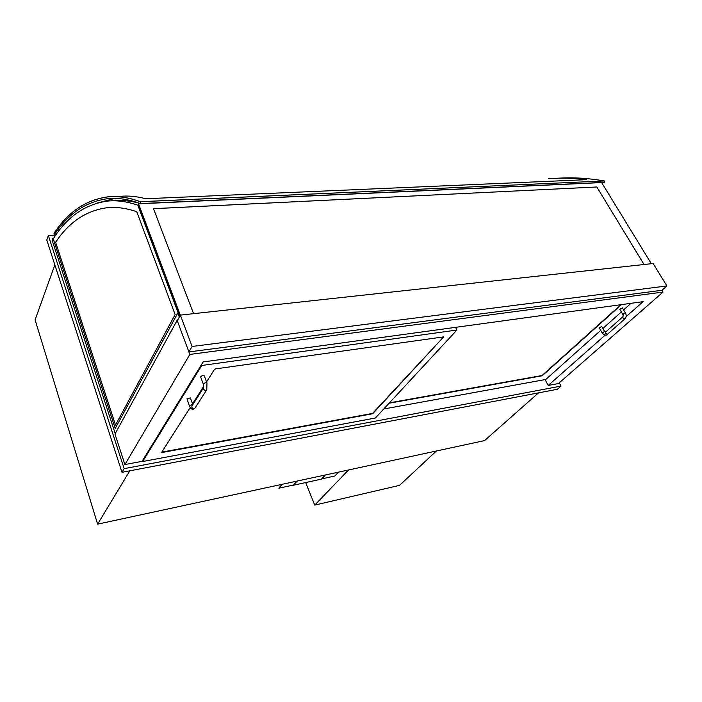 <?xml version="1.0" encoding="UTF-8"?>
<svg xmlns="http://www.w3.org/2000/svg" width="702" height="702" viewBox="0 0 702 702"><rect width="100%" height="100%" fill="white"/><g stroke="black" fill="none" stroke-linecap="round" stroke-linejoin="round"><path stroke-width="1.05" d="M129.8 470.823L97.613 524.148L35.1 319.849L54.844 264.873M538.504 392.874L484.573 440.593L97.613 524.148M661.951 290.277L666.9 285.942L653.141 263.522L180.344 315.11L177.273 320.726L188.908 351.921L661.951 290.277L663.039 292.067L189.838 354.422L177.123 320.323L114.979 434.064L124.912 464.548L142.067 461.337L203.124 361.942L643.076 301.658L626.087 316.663M189.838 354.422L124.912 464.548M545.077 379.589L548.201 385.459L558.415 383.555L663.039 292.067M605.308 335.012L548.201 385.459M188.908 351.921L192.111 346.455L666.9 285.942M180.344 315.11L192.111 346.455M455.563 327.351L456.914 330.037L201.755 365.479L201.448 364.663M201.755 365.479L142.655 461.521L142.409 460.784M206.537 381.87L214.426 369.48L215.575 368.875L443.699 336.872L372.692 413.732L162.276 452.457L161.75 452.22L190.154 407.599M192.55 403.852L203.782 386.205M142.655 461.521L375.403 418.006L456.914 330.037M600.701 330.396L545.814 379.457L383.748 408.994M631.01 303.308L623.595 309.933M621.349 311.942L602.886 328.439M389.083 403.238L542.172 375.789L621.446 304.624M192.752 404.764L191.786 404.712L189.487 406.221L186.986 398.762L190.365 397.885L192.831 404.633M206.958 383.002C205.984 382.458 204.826 382.757 203.483 383.915L203.501 389.031C204.493 390.523 205.589 390.777 206.783 389.794L206.958 383.002L204.238 375.763C203.264 375.201 202.106 375.5 200.772 376.658L200.702 377.088M619.805 309.301L622.402 307.888L625.508 313.197M605.826 332.011L604.308 331.59L602.193 333.011L599.21 327.773L601.746 326.439L604.729 331.66M348.508 469.971L314.733 505.098L305.668 482.572M436.407 450.991L399.561 485.354L314.733 505.098M443.699 336.872L372.551 413.417L161.82 452.106M389.461 402.834L542.023 375.517L620.849 304.703M140.33 203.58L604.238 182.353L604.404 180.958L140.321 201.728C128.633 197.464 117.778 195.858 107.739 196.911C85.802 199.93 67.901 212.092 54.019 233.424L54.335 234.819C68.112 213.733 85.863 201.685 107.59 198.692C117.664 197.622 128.58 199.245 140.33 203.58L140.321 201.728L604.404 180.958C588.46 178.176 573.165 177.255 558.52 178.185M558.511 178.22L556.844 178.326L558.511 178.22M56.046 234.714L54.335 234.819M114.979 198.403L97.218 203.027M561.038 386.091L557.37 389.277L121.981 472.314L46.806 240.031L48.341 235.477L124.157 468.646L561.038 386.091L559.275 382.801M55.827 235.03L48.341 235.477M121.981 472.314L124.157 468.646M53.484 238.469L52.966 238.039L52.176 240.321L115.233 433.59M138.092 205.195L179.572 316.523L177.799 313.022L115.233 428.448L52.966 238.039M179.3 317.023L177.799 313.022M141.076 203.712L140.602 203.571M139.303 203.203C130.388 200.807 121.981 200.017 114.084 200.807M179.572 316.523L137.864 205.203C128.264 201.904 119.235 200.456 110.767 200.869C119.235 200.456 128.264 201.904 137.864 205.203L137.82 205.203C126.913 201.474 116.743 200.105 107.309 201.114C85.117 204.238 67.094 216.821 53.229 238.847M115.532 425.008L55.616 242.26C68.954 222.183 86.013 210.679 106.792 207.766C116.058 206.748 126.053 208.064 136.767 211.723L175.123 314.575L115.505 425.061L55.616 242.26C68.989 222.174 86.048 210.679 106.827 207.757L110.153 207.511M179.545 316.567L137.82 205.203M594.673 182.792L595.366 182.88M120.024 196.358C128.08 195.551 136.644 196.341 145.726 198.736L586.67 179.668C573.894 178.097 561.565 177.738 549.692 178.589L548.639 178.668M557.66 178.238L555.791 178.369M604.404 180.958L140.321 201.685C128.641 197.411 117.778 195.814 107.739 196.867C85.802 199.886 67.892 212.057 54.01 233.389L54.019 233.424C67.901 212.092 85.802 199.93 107.739 196.911C117.778 195.858 128.633 197.464 140.321 201.728L140.321 201.685M586.46 179.677C573.753 178.124 561.495 177.773 549.684 178.624L556.844 178.326M179.721 316.251L138.031 205.019L138.531 203.852L180.309 315.18L138.54 203.826L180.317 315.154M153.484 208.696L596.84 186.986L644.015 264.514M193.559 313.671L153.475 208.669L596.84 186.986L644.05 264.514M651.342 263.715L601.632 182.59L138.54 203.826M281.835 484.371L278.861 488.206L293.304 485.064M282.301 484.275L278.861 488.206M321.727 478.869L334.819 476.017L338.496 472.139M296.639 481.177L293.375 485.249L321.49 479.124L325.351 474.973M297.104 481.072L293.375 485.249M195.068 407.967L195.059 407.985C193.884 408.959 192.813 408.713 191.857 407.257L191.962 406.01L203.598 387.758M623.236 314.048L625.517 313.206C626.588 315.338 626.359 317.243 624.833 318.901L622.849 317.988L623.236 314.048M622.823 316.804L605.51 332.151L605.519 333.327L607.476 334.213L624.833 318.901M189.487 406.221C191.093 409.556 192.945 410.143 195.059 407.985L206.783 389.794M200.693 377.071L203.404 384.319M622.911 314.601L619.796 309.284M607.476 334.213C606.335 335.81 604.58 335.407 602.193 333.011M107.59 198.692L114.566 198.403"/></g></svg>
